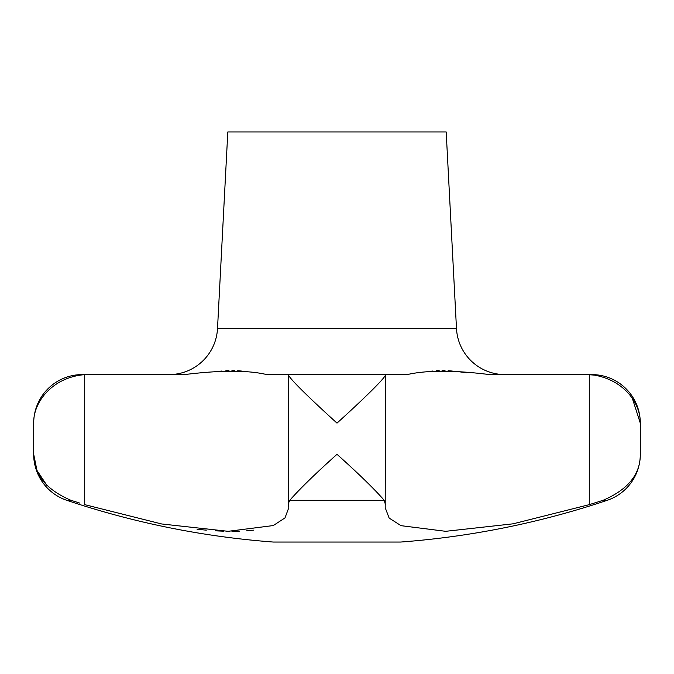 <?xml version="1.0" encoding="UTF-8"?>
<svg xmlns="http://www.w3.org/2000/svg" width="674" height="674" viewBox="0 0 674 674"><rect width="100%" height="100%" fill="white"/><g stroke="black" fill="none" stroke-linecap="round" stroke-linejoin="round"><path stroke-width="1.01" d="M82.228 374.592L86.862 374.592L82.228 374.592A48.528 48.528 0 0 0 33.7 423.12C33.093 402.816 51.687 377.339 84.722 374.634L184.415 374.592C220.583 370.119 248.049 370.119 266.803 374.592L407.197 374.592C426.566 370.119 454.023 370.119 489.585 374.592L591.772 374.592L587.138 374.592L594.266 375.098C624.646 380.397 640.645 403.709 640.3 423.12A48.528 48.528 0 0 0 591.772 374.592M79.734 503.082L70.939 500.302C45.942 489.551 33.523 474.218 33.7 454.301A48.528 48.528 0 0 0 66.785 500.302A849.24 849.24 0 0 0 273.307 542.048L400.693 542.048A849.24 849.24 0 0 0 607.215 500.302A48.528 48.528 0 0 0 640.3 454.301C640.477 474.218 628.058 489.551 603.062 500.302L589.278 504.649L513.116 523.816L445.674 531.314L400.988 525.661L389.134 518.053L385.208 507.707L385.461 374.634L288.632 374.592L288.539 375.098C290.839 380.397 315.634 403.709 337 423.12C359.427 402.816 386.253 377.339 385.461 374.634M197.069 529.25L206.295 530.16M215.461 530.826L223.76 531.205M231.94 531.339L239.632 531.205M246.659 530.826L253.458 530.16M601.494 500.799L602.75 500.403M169.048 374.592A48.528 48.528 0 0 0 217.508 328.6L227.812 131.952L446.188 131.952L456.492 328.6A48.528 48.528 0 0 0 504.952 374.592M640.3 454.301L640.3 423.12L632.372 398.46M33.7 423.12L33.7 454.301L36.969 470.435L46.944 485.465M385.461 504.649L384.197 500.302C374.913 489.551 359.175 474.218 337 454.301C314.825 474.218 299.088 489.551 289.803 500.302L288.539 503.082L288.792 507.707L284.984 517.91L273.273 525.56L228.132 531.314L161.667 523.968L84.722 504.649L84.722 374.634M288.539 374.634L288.539 375.098M288.539 503.082L288.539 504.649M266.803 374.592L288.792 374.592M241.418 371.037L237.737 370.734M234.838 370.599L231.94 370.557M228.975 370.599L225.866 370.734M221.729 371.037L216.438 371.585M184.423 374.592L86.862 374.592M385.208 374.592L407.197 374.592M467.006 372.773L457.562 371.585M452.271 371.037L448.134 370.734M445.017 370.599L442.06 370.557M439.162 370.599L436.263 370.734M432.582 371.037L428.26 371.568M456.492 328.6L217.508 328.6M589.278 374.634L589.278 504.649M607.215 500.302L603.062 500.302M384.197 500.302L289.803 500.302M70.939 500.302L66.785 500.302M288.472 503.866L288.472 374.811"/></g></svg>

